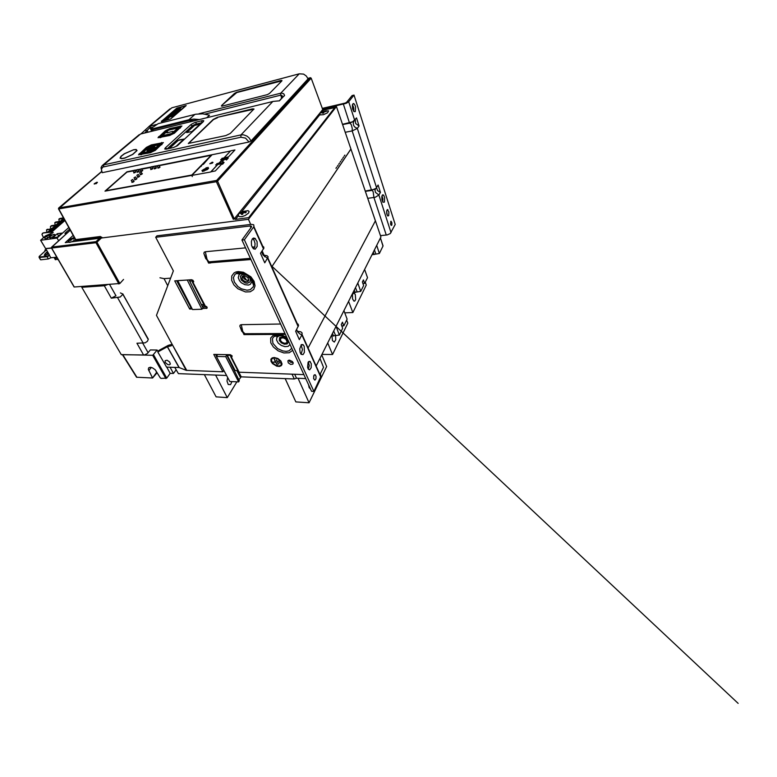 <?xml version="1.0" encoding="UTF-8"?>
<svg xmlns="http://www.w3.org/2000/svg" width="777" height="777" viewBox="0 0 777 777"><rect width="100%" height="100%" fill="white"/><g stroke="black" fill="none" stroke-linecap="round" stroke-linejoin="round"><path stroke-width="1.17" d="M107.226 284.751L104.439 285.781L81.75 287.305L121.29 354.662L144.308 355.031L147.377 353.535L150.32 349.932L157.187 350.009L152.807 355.235L122.407 354.633M120.416 292.89L123.067 294.104L120.231 297.047L111.305 298.174L115.996 295.775L109.674 284.586M170.59 278.205L164.015 278.671L159.936 277.748M243.56 275.718L246.445 280.108M250.515 278.108L250.048 277.039M143.677 355.079L136.937 343.24L145.114 342.851L147.475 341.288L148.3 339.151L123.009 294.454M355.322 294.444L355.623 299.475L354.943 300.922L353.991 301.223L352.535 298.98L352.437 294.58L353.739 292.793L355.322 294.444M335.547 335.081L335.732 339.743L334.353 342.035L332.469 340.637L331.925 336.082M342.414 325.845L342.181 326.903M310.528 389.005L309.11 387.597L308.44 384.469M151.408 128.846L151.02 129.73L152.311 129.73L188.86 120.688L188.908 119.745L152.263 128.846L151.292 128.768L151.583 128.118L158.197 123.679L195.726 114.18L202.719 113.792L209.499 115.229L206.769 117.764M188.86 120.688L196.863 120.192M194.91 114.374L188.908 119.745L193.988 119.095L199.407 119.571M225.719 354.623L226.719 355.04L225.699 356.604L216.356 356.429L217.638 354.487M136.237 376.223L136.752 377.282L152.613 378.001L148.31 369.376L148.708 367.783L150.359 367.259L152.613 367.871L155.206 369.765L160.227 377.855L161.062 378.389L166.744 378.146L153.555 354.768M238.889 379.798L241.152 376.884L294.318 379.011L296.484 378.244L305.74 378.603M331.138 336.082L339.326 335.072L342.676 328.234L341.297 324.572L342.492 322.173L343.852 325.825L347.115 319.182L343.939 310.606M376.709 245.425L379.331 253.477L383.012 245.959L380.477 237.927M372.008 254.778L379.331 253.477M352.991 292.599L360.722 291.424L363.626 285.499L362.412 281.973L363.442 279.895L364.656 283.411L367.472 277.651L364.656 269.396M231.964 381.604L230.526 384.566L228.234 384.518L226.942 381.021L227.661 377.447M223.145 163.5L224.077 162.5L223.106 161.801L222.232 162.947M225.388 159.382L226.486 159.936L227.408 158.955L226.369 158.333L222.853 160.771L222.455 161.509L223.106 161.801M205.322 170.212L204.555 170.416M203.341 170.26L204.73 169.328L206.682 169.639M207.906 169.017L205.701 168.463L204.069 169.561M224.126 157.77L230.633 150.855L234.975 149.971L228.506 156.896L221.833 158.372L227.175 157.585L228.283 158.12L227.515 158.935L226.185 158.382L221.144 159.343L220.697 159.751L222.776 159.877M222.572 159.402L219.056 163.102L216.696 163.801L222.018 162.917L223.252 163.481L222.533 164.238M221.338 163.762L215.617 164.899L217.473 164.763L210.625 171.97L191.812 175.388L212.17 154.691L230.487 151.01M212.179 162.228L209.839 163.782L212.325 163.141L212.976 162.403L212.179 162.228M133.625 181.09L134.12 181.313L133.129 182.071L131.915 182.41L132.022 181.876M136.422 178.535L136.917 178.759L135.936 179.506L134.742 179.846L134.839 179.312M139.2 176L139.685 176.224L138.714 176.962L137.5 177.302L137.616 176.777M141.948 173.504L142.424 173.718L141.463 174.446L140.249 174.786L140.365 174.271M152.467 168.298L152.943 168.512L151.991 169.231L150.787 169.571L150.884 169.056M156.012 167.589L156.507 167.803L155.546 168.522L154.361 168.871L154.438 168.347M159.596 166.87L160.091 167.094L159.139 167.813L157.916 168.162L158.013 167.638M158.265 167.599L159.411 167.045M158.576 165.307L157.226 166.181L158.576 165.307M154.681 168.308L155.837 167.754M155.002 166.025L153.642 166.9L155.002 166.025M151.126 169.017L152.282 168.463M151.447 166.734L150.097 167.609L151.447 166.734M137.85 176.758L139.044 176.175M138.18 174.446L136.81 175.33L138.18 174.446M140.598 174.242L141.783 173.669M140.928 171.95L139.569 172.824L140.928 171.95M142.269 170.318L142.735 170.532L141.783 171.241L140.588 171.581L140.705 171.076M138.83 171.008L139.297 171.212L138.345 171.931L137.16 172.261L137.276 171.766M135.421 171.678L135.878 171.892L134.926 172.601L133.809 172.941L133.867 172.436M134.091 172.416L135.256 171.843M134.411 170.163L133.081 171.018L134.411 170.163M137.5 171.736L138.665 171.163M137.82 169.473L136.48 170.338L137.82 169.473M140.938 171.047L142.104 170.484M141.259 168.784L139.918 169.648L141.259 168.784M135.062 179.293L136.266 178.7M135.402 176.971L134.023 177.865L135.402 176.971M132.255 181.867L133.469 181.264M132.595 179.526L131.206 180.429L132.595 179.526M139.326 135.023L140.53 134.003L273.251 101.447L279.429 100.816L284.557 95.425L283.663 93.687L281.332 93.055L199.029 113.743M133.586 149.728L124.349 153.72L120.989 156.284L120.056 158.149L121.717 158.702L124.815 158.081L132.75 154.438L137.053 150.505L136.13 149.485L133.586 149.728M150.175 152.748L155.322 150.379L163.355 142.541L151.311 144.891L146.426 147.309L138.491 154.866L150.175 152.748M165.384 147.795L164.714 148.941L166.2 149.203L173.485 147.552L177.438 145.639L203.399 121.639L203.72 120.726L202.311 120.629L194.833 122.504L191.161 124.388L165.384 147.795L167.045 149.029L192.774 125.534L202.253 122.708M169.541 135.47L174.475 133.197L181.876 125.991L169.978 128.487L165.297 130.798L157.993 137.762L169.541 135.47M217.375 117.356L213.189 119.425L188.306 143.415L225.816 135.577L230.245 133.459L253.962 109.003L252.408 108.848L217.375 117.356L253.953 109.188M101.748 171.804L101.097 167.541L101.855 165.957L103.419 164.938L240.957 134.936L243.454 134.858L246.843 136.072L249.058 137.84L251.097 140.967L308.042 78.846L306.303 76.01L303.564 74.126L299.262 73.796L171.814 107.78L169.386 109.819M58.605 208.44L58.819 207.906L216.501 180.468L217.56 181.041L216.997 181.536L216.443 181.711L216.453 180.517L310.334 77.71L311.218 78.215L310.479 77.69L307.847 78.36M101.661 171.61L58.634 208.692M102.137 237.616L100.35 236.47L100.262 237.529L75.622 240.676L75.573 239.384M238.345 215.831L239.452 216.715L242.249 216.56L245.347 215.433L248.514 213.121L249.164 211.529L248.077 210.625L243.152 211.451L238.617 213.675L238.345 215.831L235.47 219.396L234.401 218.725L322.688 109.625L323.562 110.111L321.523 112.636L319.842 113.267L320.134 114.928L323.407 114.666L327.593 112.733L328.535 110.956L325.796 110.936M74.087 286.713L51.467 247.805M74.252 286.995L119.823 283.469L96.95 242.181L95.921 242.599L96.047 241.598L96.95 242.181L101.156 238.112M70.134 239.403L68.191 241.569L69.104 242.405L72.115 241.618L75.495 239.559M204.982 114.083L280.623 95.182L282.002 95.59L282.614 97.135L279.196 100.884M144.755 132.974L149.514 128.03L152.719 127.146M156.206 124.524L148.941 126.554L141.035 133.887M161.412 121.144L170.668 119.007L186.198 105.555L176.845 108.12L161.48 121.28M221.63 105.468L221.406 106.07L222.436 106.07L267.443 94.561L269.668 93.327L281.789 81.002L281.866 80.449L280.701 80.507L236.703 92.23L234.489 93.483L221.63 105.468L236.83 92.541L281.964 80.769M161.383 121.6L176.894 108.188L185.625 105.643L170.629 118.93L161.635 121.571M176.573 112.762L174.747 113.636L176.573 112.762M180.653 109.266L178.846 110.149L180.653 109.266M166.793 117.978L162.665 120.823L166.773 119.775L169.104 117.482L164.996 118.842M179.244 110.625L176.738 111.859L179.293 110.722M163.364 120.649L165.132 119.134M166.977 119.444L164.646 119.707L166.977 119.444L167.851 118.57M164.646 119.707L166.142 118.638L167.783 118.289L166.841 119.143M177.35 111.703L177.894 111.558M248.98 142.026L102.137 172.669L101.418 169.192L102.875 167.045L240.87 137.199L245.571 138.112L248.98 142.026L251.097 140.967M133.391 149.893L135.839 149.66L136.723 150.641L132.595 154.429L124.961 157.925L121.824 158.527L120.386 157.984L121.28 156.196L124.514 153.729L133.391 149.893M162.043 144.405L161.723 143.784M202.418 122.552L195.435 124.203L192.696 125.563L167.191 148.893M188.442 143.541L213.52 119.6L217.521 117.686M153.244 146.668L148.873 148.543L146.921 150.612L149.31 150.573L153.03 148.873L154.992 147.028L153.244 146.668M147.057 150.767L150.456 148.086L155.002 146.979M148.426 150.107L151.428 149.718L153.632 147.63M152.477 147.348L153.642 147.591L152.331 148.815L148.261 149.971L152.477 147.348M167.589 132.207L166.822 132.848L172.96 131.274M167.123 132.77L167.735 132.527M97.339 182.265L96.212 183.625L94.26 183.76L96.688 182.274L97.387 182.362L96.843 183.013L94.182 184.032M175.903 146.542L183.799 139.17L179.808 139.724L177.904 140.666L169.901 148.028L178.244 140.491L183.848 139.034M186.674 132.605L192.055 131.507L199.767 124.398L199.33 124.029L194.308 125.602L186.674 132.605L194.571 125.515L199.951 124.106M323.63 113.063L322.659 113.277L323.174 112.082L321.571 112.85L322.144 112.257L324.796 111.072L326.379 111.402L324.145 111.869L323.63 113.063M242.618 214.326L241.501 214.471L242.327 212.762L240.52 213.471L241.093 212.762L244.57 211.14L244.007 211.898L246.212 212.072L245.649 212.781L243.444 212.607L242.618 214.326M70.94 242.065L69.202 242.405M70.969 240.336L70.212 240.433L71.212 238.966L70.309 239.248L74.038 237.509L72.64 238.257L74.204 238.432L73.533 239.054L71.97 238.869L70.969 240.336M55.352 259.285L58.1 259.499M57.265 258.051L54.487 258.304L55.041 257.323M40.414 259.11L40.754 259.771L48.388 258.945L50.855 257.779L56.731 257.138M51.505 248.174L45.882 248.611M43.561 237.568L41.929 234.44L43.007 232.964L51.67 232.168L52.321 233.275M46.911 232.372L46.503 229.905L51.233 229.128L47.64 232.265L43.25 232.896M51.059 228.691L50.359 227.001L50.913 226.165L55.429 225.476L51.884 228.564L46.853 229.769M51.68 225.583L56.061 224.922L59.557 221.872L54.798 222.708L55.157 225.058M55.808 222.008L60.179 221.328L63.627 218.318L58.877 219.172L59.207 221.474M59.878 218.483L63.539 217.89M63.19 217.948L62.607 216.2M49.495 255.07L48.038 256.361L47.038 256.206L49.087 255.244M45.921 249.184L44.823 250.165L46.231 250.077M68.862 227.496L57.051 238.073L40.579 240.278L45.552 235.839L53.234 232.469M50.146 237.927L53.409 236.509L55.012 234.654L53.642 234.508L50.845 235.829L49.252 237.461L50.146 237.927M45.59 248.533L51.36 247.941M380.477 235.645L387.101 234.965L390.229 233.586L395.231 224.466L354.021 95.105L352.078 95.552L346.659 102.253L345.25 103.079L322.28 108.391M354.021 95.105L348.543 101.904L346.163 103.36L322.504 109.013M386.664 210.868L387.131 215.015M352.496 104.574L353.768 107.809L353.72 111.325M381.983 195.794L382.906 198.766L382.721 201.884M384.401 202.127L384.625 197.591L383.838 195.483L382.721 194.794L381.808 196.639L381.963 199.825L383.003 202.263L384.401 202.127M388.733 215.617L388.918 211.888L387.373 209.596L386.616 211.159L386.742 213.762L387.781 215.957L388.733 215.617M391.802 225.165L391.919 222.756L390.928 221.29L390.52 223.99L391.181 225.388L391.802 225.165M355.332 111.597L355.565 106.663L354.545 104.273L353.263 103.545L352.35 105.235L352.593 108.78L353.923 111.558L355.332 111.597M365.258 191.055L374.164 189.413L376.165 188.131L378.088 185.033L380.439 192.366L377.554 190.54L376.554 187.616M354.137 120.891L353.253 122.902L353.661 125.466L354.885 127.107L357.342 128.38L352.136 130.934L371.532 190.171L375.544 188.646L374.99 190.239L375.476 192.434L378.894 195.037L375.262 197.251L367.744 198.349M342.482 124.33L352.651 121.795L356.507 117.949L359.091 125.981L355.662 123.514L355.283 119.59M251.224 224.407L253.642 224.718L253.972 226.447L244.328 239.782L241.929 240.035L251.301 227.234L251.505 226.33L250.67 225.932L155.691 237.267L156.964 235.849L251.224 224.407M245.765 334.596L244.017 334.605L243.589 333.741L245.037 334.596M245.697 334.576L243.25 333.042L239.84 326.185L240.151 325.039L241.278 324.679L242.812 331.585L245.717 334.586L277.408 334.431L273.183 335.392L270.717 338.024L270.746 342.803L273.261 346.94L278.108 350.825L283.916 352.962L289.238 352.787L292.715 350.33M250.903 259.518L209.887 262.83L207.741 261.354L203.865 253.555L204.147 252.253L205.274 251.748L207.07 259.401L208.926 261.888L210.781 262.898L208.586 263.092L208.1 262.121M179.031 367.482L167.317 346.775L157.848 351.932L166.589 367.084L179.128 367.492L186.159 370.357L156.449 315.404L173.388 270.852L155.691 237.267M231.148 356.993L238.636 372.202L230.72 356.886L231.973 356.876L232.119 355.876L230.254 354.7L213.743 354.429L222.921 371.756L186.159 370.357M192.793 282.323L204.565 305.895L192.366 282.265L193.677 281.808L192.987 280.254L191.579 279.71L174.757 280.847L189.695 309.042L192.152 308.955M202.409 308.605L207.061 308.187L206.536 306.536L204.565 305.895M289.433 360.149L287.869 360.819L288.218 362.82L290.579 364.374L292.822 364.102L293.191 362.917L292.395 361.499L289.433 360.149M274.242 357.517L272.154 357.944L270.901 359.401L271.047 361.47L272.484 363.655L276.719 366.181L279.409 366.433L281.245 365.656L282.032 363.937L280.934 361.023L277.904 358.527L274.242 357.517M303.312 344.891L301.049 344.881L302.496 349.563L301.136 354.263L303.079 354.594L304.438 352.34L304.147 346.231L302.913 344.561L301.418 344.57L299.718 348.824L300.097 352.321L301.136 354.273M308.333 361.917L309.246 365.695L308.323 369.133M313.714 375.971L313.685 378.758M252.622 238.568L254.186 240.501L255.002 243.522L254.827 246.659L253.661 248.931M252.253 238.995L251.34 241.511L251.583 245.522L253.205 248.572L255.157 249.223L257.197 246.426L257.07 241.696L254.973 238.306L253.525 238.044L252.253 238.995M308.042 362.393L307.595 367.327L308.323 369.133L309.615 369.891L311.237 367.764L311.324 363.772L309.848 361.305L308.042 362.393M313.918 375.398L313.646 378.574L314.918 380.196L315.957 378.807L316.006 376.233L315.073 374.66L313.918 375.398M263.121 255.07L267.133 255.73L268.143 256.866L264.743 262.781L260.46 253.302L263.859 248.125L263.704 246.863L262.247 246.173M293.143 362.713L290.375 362.208L288.665 360.246M230.72 356.886L230.351 355.41M238.636 372.202L303.894 374.601M244.328 239.782L313.879 391.462L320.911 376.408L320.648 374.563L319.143 373.514M297.416 331.546L300.777 331.769L302.166 333.061L301.903 334.926L299.679 333.819L297.552 331.76L296.639 329.438M320.697 376.981L301.903 334.926L299.388 339.666L295.619 331.303L298.533 325.495L298.086 324.116L296.746 323.387M171.872 344.91L171.328 345.804L167.424 346.727L179.186 367.511M171.902 344.396L168.376 345.299L158.916 350.476L157.848 351.932M165.239 362.461L167.851 364.627L169.483 364.831L170.386 364.063L169.532 361.839L167.016 360.275L165.074 360.674L165.239 362.461M192.366 282.265L192.113 280.953L189.695 281.109M280.478 340.53L282.012 342.288L284.295 343.269L286.315 343.026L287.15 341.851L285.868 339.16L283.09 337.781L280.72 338.267L280.478 340.53M248.854 280.011L247.173 280.254L244.813 279.312L243.395 277.836L242.861 275.942M242.103 278.982L243.657 280.808L245.891 281.789L247.902 281.527L248.805 280.351L247.912 277.583L244.755 275.738L242.103 276.583L242.103 278.982M281.818 364.869L279.273 366.181L275.145 365.219L271.678 362.14L271.183 358.809M281.332 364.568L281.109 361.509L277.913 358.576L274.067 357.673L271.668 359.091M274.446 357.935L277.768 358.857L280.516 361.12L281.507 363.753L280.788 365.316L279.128 366.016L276.69 365.792L272.3 362.859L271.416 359.654L272.542 358.323L274.446 357.935M152.156 129.759L152.651 131.041M100.35 236.47L75.719 239.646L58.731 208.945L216.443 181.711L233.275 219.299L234.236 218.891L217.599 181.128L311.218 78.215L322.708 109.606L311.237 78.186M75.622 240.676L75.757 239.724M51.457 247.542L51.573 248.096L95.959 242.677L118.862 283.964M159.887 143.405L161.082 143.279L160.489 144.095L160.829 143.434L159.887 143.405L150.214 145.639L147.358 147.067L150.777 145.367L148.98 147.038L159.295 144.697L159.887 143.405M150.884 152.564L150.68 151.573L154.497 149.679L154.944 149.951L153.933 150.689L150.942 152.001L141.336 154.137L140.239 153.496L140.744 152.748L140.045 153.642L140.423 154.215L140.249 153.525M151.068 145.25L147.086 147.164L151.039 145.231M160.285 143.123L161.276 143.182L161.305 144.25L154.944 149.951L155.186 150.476M140.909 152.71L140.472 153.477L141.492 153.535L151.185 151.301L154.157 149.864L151.039 151.408L153.205 150.262L140.802 153.428L148.689 147.047L147.581 147.038L140.919 152.71L147.358 147.067M140.598 152.884L147.047 147.222M141.579 154.642L140.423 154.215L140.724 154.827M161.295 143.211L161.577 144.813M159.965 135.917L159.722 136.529L160.8 137.024L159.625 137.063L159.683 136.47M170.153 135.295L169.988 134.372L173.64 132.566L171.202 134.46L160.8 137.024L161.014 137.471M168.56 129.147L165.977 130.623L169.765 128.768M178.846 126.564L179.866 126.573L179.953 127.554L174.067 132.828L174.291 133.323M169.532 128.895L166.239 130.517L160.276 135.936L160.936 136.441L159.916 136.431L160.276 135.742L162.034 135.907L168.677 130.08L166.463 130.487L167.579 129.759L177.865 128.059L179.031 126.602L179.74 126.806L179.157 127.418L179.438 126.816L178.681 126.787L169.415 129.011L178.613 126.69M170.095 134.275L173.125 132.886L179.157 127.418L171.892 133.557L160.936 136.441M160.091 137.694L159.635 136.237L165.938 130.682M179.914 126.632L180.206 128.108M48.388 258.945L47.018 256.663L39.442 257.508L39.433 256.177L39.035 256.896M47.65 252.078L45.047 253.758L44.338 255.196L48.66 253.758L45.639 255.244M47.426 251.699L46.62 252.331L47.98 254.196M40.812 259.761L39.112 257.498L40.482 259.751M39.355 256.274L46.261 250.029M46.096 255.099L45.445 254.011L44.881 255.361M365.345 191.307L372.193 190.355L373.174 191.676L373.941 197.533L386.237 235.091M343.415 104.293L349.495 122.883L351.194 124.505L352.234 128.399L352.136 130.934L345.211 132.313M342.57 124.592L350.029 123.057L354.127 120.901M286.781 337.441L282.109 335.208L277.408 334.431L285.382 334.392M254.079 281.255L250.874 276.797L243.444 272.251L238.238 271.562L235.965 271.999L234.062 272.931L231.74 276.068L231.682 280.312L233.877 284.838L237.869 288.772L245.522 292.006L250.301 291.763L253.729 289.568L255.089 285.819L254.079 281.255M298.183 326.593L267.686 258.343L263.286 255.283L262.257 253.409L262.072 250.942M274.203 334.45L276.34 333.556M281.119 333.527L284.12 334.401M299.194 331.526L297.27 331.303M278.914 333.576L283.527 334.401M284.537 334.392L283.207 334.071M282.381 333.964L281.837 333.955M278.661 335.033L277.865 336.286M279.341 340.52L279.584 337.558L282.935 336.81L286.868 338.879L288.393 342.191L287.16 343.958L284.431 344.221L281.381 342.88L279.341 340.52M290.025 344.483L288.199 346.299L285.013 346.668L281.371 345.493L278.283 343.113L276.544 339.908L276.933 337.325L279.069 335.81L282.566 335.79M287.286 338.519L281.381 335.674L275.786 335.654L273.504 336.975L272.416 338.753L272.95 343.356L277.622 348.562L282.721 350.932L286.14 351.379L289.073 350.825L291.773 348.271M241.2 272.309L239.695 273.873M243.599 272.844L242.171 273.562M251.476 279.147L251.457 278.176M250.009 278.467L250.447 280.439L249.873 282.07L247.416 283.207L245.192 282.896L241.258 280.05L240.365 276.233L242.21 274.485L245.445 274.602L247.669 275.738L250.009 278.467M251.233 278.836L251.787 281.818L250.379 284.246L248.475 285.033L244.852 284.693L241.278 282.692L239.481 280.711L238.267 277.661L239.063 274.737L240.064 273.902L242.745 273.553L247.746 275.252L250.777 278.545L253.652 285.363L252.981 281.225L250.311 277.302L246.581 274.427L242.317 272.805L238.286 272.698L235.023 274.271L233.411 277.7L234.324 282.032L237.956 286.596L241.404 288.83L246.979 290.248L250.223 289.695L253.283 286.771L253.904 283.42L251.797 278.603L248.242 275.184L242.307 272.494L236.985 272.834L236.082 273.494L240.064 273.902M150.942 129.584L151.253 128.671M58.654 208.013L58.508 208.819L75.699 239.87M70.328 230.157L51.292 247.688L74.126 286.985M322.717 109.596L323.494 110.12M240.899 212.966L240.229 213.49M69.949 239.617L68.667 241.356M239.87 326.243L241.725 331.187L244.318 333.751L284.974 333.498M271.377 265.744L738.15 703.408L271.377 265.744M262.849 254.642L261.985 251.641M296.911 330.565L296.727 329.972M275.068 334.44L277.865 333.547M279.963 333.537L283.741 334.401M277.981 336.286L274.368 336.295L276.262 335.256L280.992 335.343L287.101 338.121M240.268 272.241L241.229 272.319M203.924 253.681L205.72 258.586L208.926 261.888L250.359 258.343M208.081 262.082L209.8 262.985M308.11 347.999L375.427 220.843L350.913 149.019L271.814 266.705L350.485 149.65M81.75 287.305L82.615 286.422M187.539 279.982L178.03 280.623M167.715 285.771L164.015 278.671M190.783 306.274L190.161 306.293M189.083 279.885L203.04 307.75L201.923 309.256L192.463 309.576L177.826 280.866M204.001 304.798L202.544 306.76M201.923 309.256L187.344 280.235M249.048 334.576L248.64 333.721M253.273 334.557L252.865 333.692M250.009 276.942L249.767 276.398M348.582 301.369L352.894 312.597L366.297 285.042L365.248 282.187M344.755 312.81L352.894 312.597M327.7 342.919L332.507 354.535L347.795 323.096L346.639 320.153M321.94 354.38L332.507 354.535M298.047 378.302L309.071 402.748L326.661 366.559L321.707 354.836M285.11 378.642L295.862 401.913L309.071 402.748M316.122 365.948L380.944 237.004L336.431 106.585L248.446 219.289L65.307 242.57L73.193 235.334M322.756 109.674L336.431 106.585M165.754 365.646L163.442 361.635M157.187 350.009L158.061 351.641M90.88 286.694L90.423 285.897M264.743 256.779L262.15 250.825M250.699 224.475L248.446 219.289M217.123 354.487L217.346 354.934M152.613 378.001L157.158 372.698M176.136 369.755L173.514 373.446L170.202 373.31L166.744 378.146M226.622 375.514L178.409 373.63L174.718 367.346M226.719 355.04L239.345 380.74L238.636 381.905L229.846 381.507L216.356 356.429M320.202 374.067L323.523 367.278L319.93 358.382M170.202 373.31L166.734 367.094M173.514 373.446L170.046 367.2M238.636 381.905L225.699 356.604M294.318 379.011L292.074 374.184M296.484 378.244L294.648 374.271M357.789 283.051L360.722 291.424M336.014 326.389L339.326 335.072M362.937 283.508L364.656 283.411M341.783 325.854L343.852 325.825M355.254 292.502L354.312 289.986M374.164 254.603L373.31 252.175M333.518 336.082L332.459 333.459M156.546 372.678L155.895 370.61M152.826 377.525L156.769 372.183M236.888 381.828L227.282 397.601L216.123 396.901L204.38 374.65M215.608 375.087L227.282 397.601M210.917 171.775L217.842 164.433L222.251 163.588L215.365 170.959L210.917 171.775M126.826 172.203L105.73 190.724L191.783 175.048L195.231 171.824L191.705 175.408L105.002 191.171L126.913 171.795L133.693 170.435M134.761 170.221L137.092 169.755M138.17 169.541L140.53 169.065M141.608 168.852L150.699 167.026M151.816 166.802L154.244 166.317M155.371 166.084L157.828 165.598M158.955 165.365L212.072 154.71L208.828 158.081M226.369 158.333L223.766 158.838L219.473 163.355L222.096 162.859M195.231 171.824L197.717 169.386M197.348 169.396L200.787 165.909L197.688 169.328M201.126 165.841L201.34 166.317M203.331 164.287L208.809 158.032M201.136 165.87L203.118 163.811M206.468 160.402L202.778 163.879M159.013 165.647L211.354 155.157L208.469 158.09M126.777 172.105L133.149 170.833M134.819 170.493L136.548 170.153M138.238 169.813L139.986 169.464M141.676 169.124L150.155 167.424M151.874 167.084L153.71 166.715M155.429 166.365L157.284 165.996M205.186 168.59L208.119 167.308L206.915 168.56L208.654 168.23L207.44 169.493L202.389 171.474L203.613 170.202L201.884 170.522L204.477 169.017M191.812 175.388L192.337 176.525M204.05 171.163L203.613 170.202M207.644 167.813L206.051 167.696M208.527 158.226L206.361 160.421M202.836 164.005L201.01 165.86M197.407 169.522L195.124 171.843M105.925 190.695L126.884 172.154L133.09 170.911M159.042 165.715L211.198 155.332M134.848 170.551L136.499 170.221M138.267 169.872L139.928 169.541M141.705 169.182L150.107 167.502M151.904 167.142L153.652 166.793M155.458 166.433L157.236 166.074M211.169 155.274L191.676 175.078M343.57 157.08L342.89 158.081M342.21 159.081L341.53 160.091M340.841 161.101L340.161 162.121M339.462 163.141L338.772 164.17M338.073 165.2L337.373 166.239M336.664 167.278L335.965 168.327M344.91 155.099L344.24 156.09M123.533 279.429L119.823 283.469M171.814 107.78L149.961 126.107L149.922 127.846M299.262 73.796L280.808 93.143L280.643 95.182M176.301 113.481L173.203 114.879L176.301 113.481M169.978 115.171L168.862 115.559L170.008 114.588L172.95 113.928L175.476 112.335L172.95 114.501L169.978 115.171M177.224 109.003L176.282 109.256L177.622 108.12L181.663 107.051L180.332 108.188L177.224 109.003M174.155 111.616L173.213 111.869L175.738 110.373L175.252 110.13L176.078 109.431L177.01 109.188L177.107 109.722L180.128 108.362L177.544 109.907L178.04 110.149L177.273 110.8L176.136 110.557L174.155 111.616M178.254 110.567L180.322 110.023L178.302 110.684M176.321 112.412L178.292 111.762L176.321 112.412M175.155 114.462L172.203 115.744L175.155 114.462M174.126 115.346L171.018 116.754L174.126 115.346M172.572 112.966L171.62 113.209L172.989 112.053L177.049 110.994L175.699 112.15L172.572 112.966M167.074 117.638L165.899 118.065L168.638 115.744L170.241 115.326L167.842 116.977L169.473 115.996L170.396 115.763L170.037 116.414L171.202 115.083L172.727 114.685L169.998 117.016L167.074 117.638M169.561 115.375L170.008 114.588M170.134 114.879L170.872 114.695M172.95 113.928L170.775 114.491M173.086 114.219L173.815 113.189M173.834 113.248L173.961 112.733M174.097 113.024L174.922 112.811M176.971 109.071L177.622 108.12M177.748 108.411L178.36 108.246M180.439 107.527L178.292 108.1M180.575 107.828L180.711 107.304M173.902 111.684L173.99 111.198M174.126 111.49L175.738 110.373M175.553 110.276L176.078 109.431M176.204 109.722L176.729 109.586M177.107 109.722L176.68 109.47M177.234 110.023L178.846 108.887M178.982 109.178L179.166 108.615M177.865 110.295L177.544 109.907M172.319 113.034L172.989 112.053M173.125 112.344L173.727 112.189M175.825 111.47L173.66 112.043M175.952 111.771L176.097 111.237M166.599 117.89L168.638 115.744M168.774 116.045L169.687 115.802M168.531 116.803L167.842 116.977M168.667 117.094L169.473 115.996M170.037 116.414L169.454 116.56M170.173 116.715L171.105 115.501M171.338 115.384L172.164 115.161M168.832 117.783L166.929 118.269M177.292 111.577L177.846 111.432M65.724 234.314L65.054 233.158M66.356 233.741L65.686 232.585M69.843 230.594L69.182 229.438M64.977 220.483L51.67 232.168M44.823 250.165L45.27 250.913M64.85 220.25L51.651 231.837L64.879 220.309M64.277 219.231L62.529 219.522L63.801 218.366L49.757 230.623L51.68 230.342L49.553 232.206L51.68 231.896M49.485 255.497L50.855 257.779M51.651 231.837L49.524 232.148L51.651 230.283L49.718 230.565L63.772 218.308M62.131 219.862L58.44 223.086L60.179 222.824L63.869 219.59L62.131 219.862L58.469 223.145M58.032 223.436L54.283 226.709L56.031 226.447L59.78 223.174L58.032 223.436L54.322 226.767M53.875 227.069L50.078 230.39L51.816 230.128L55.623 226.806L53.875 227.069L50.107 230.448M51.758 231.604L55.575 228.253L53.827 228.516L50 231.857L51.758 231.604M58.003 224.854L54.235 228.156L55.983 227.894L59.761 224.582L58.003 224.854L54.264 228.215M62.131 221.241L58.411 224.504L60.159 224.232L63.879 220.969L62.131 221.241L58.44 224.563M64.336 219.318L62.529 220.901L64.802 220.163M63.85 218.454L62.646 219.502M63.782 219.668L62.17 219.92M60.548 221.717L61.771 221.105M61.81 221.192L60.383 221.785L61.849 221.251M60.927 221.591L61.373 221.29M59.81 223.232L58.071 223.494M56.517 225.097L57.789 224.815M57.76 224.757L56.604 225.408L57.634 224.611M55.653 226.865L53.914 227.127M53.759 228.253L52.214 229.001M55.614 228.312L53.856 228.574L50.029 231.915M52.312 230.177L53.331 230.128L52.176 230.293M52.185 230.332L53.467 230.002M52.341 230.206L53.302 230.07M59.79 224.64L58.042 224.912M57.673 226.126L56.944 226.758M57.08 226.233L57.751 226.165M56.362 226.777L57.158 226.204M57.721 226.107L56.284 226.894M63.908 221.027L62.16 221.299M60.897 223.028L60.373 223.203M60.936 223.086L60.14 223.32L60.888 222.669M60.975 222.591L60.344 223.145L61.839 222.649M62.558 220.959L64.365 219.376M66.074 232.236L66.715 233.421M66.395 231.954L67.045 233.081M69.687 228.992L64.947 233.255L65.618 234.411M57.051 238.073L58.615 240.744M61.907 233.081L57.304 237.199L52.632 237.83L57.255 233.731L61.907 233.081M47.251 238.413L51.486 234.683L46.581 236.15L44.464 238.005L45.319 238.675L47.251 238.413M47.688 238.024L46.581 236.15M50.107 235.897L49.553 234.955M58.596 236.043L57.255 233.731M359.091 125.981L357.342 128.38L376.515 187.675M380.439 192.366L378.894 195.037L391.054 232.644M241.278 324.679L280.623 324.058M205.274 251.748L245.522 247.834M252.204 247.183L254.759 246.94M313.879 391.462L311.606 391.346L241.929 240.035M215.598 354.458L216.511 356.187M206.915 306.954L202.71 307.1M191.414 307.507L190.812 307.527L176.651 280.72M227.651 354.652L227.234 355.322L230.313 355.371M227.234 355.322L235.13 370.551L237.82 370.639M222.921 371.756L223.815 370.308M205.186 305.963L192.987 282.323L193.696 281.391M189.802 279.837L189.355 280.419M201.466 304.613L203.856 304.516M190.812 307.527L189.695 309.042M280.021 363.131L278.535 361.023L280.021 363.131M278.778 364.131L276.291 359.936L278.778 364.131M277.408 364.831L275.66 362.199L273.048 362.14L275.466 361.781L274.203 359.149L277.408 364.831M279.691 362.84L278.826 361.033M278.448 363.84L276.583 359.945M277.068 364.539L275.66 362.199M275.816 361.917L273.048 362.14M274.495 359.159L275.466 361.781M143.269 343.269L117.667 297.853M111.305 298.174L104.264 285.79M142.783 343.259L148.135 352.748M153.176 130.915L152.593 128.768M151.292 367.395L148.825 370.678M136.898 377.292L122.785 354.691M152.651 355.244L165.86 378.603M236.907 370.61L240.384 377.331M238.85 372.27L241.229 376.884M380.468 237.956L382.983 246.037M355.497 287.616L356.983 291.589M374.436 249.941L375.777 253.758M333.712 330.963L335.382 335.091M225.961 158.411L226.729 157.595M220.891 163.772L221.678 162.937M192.337 125.855L190.618 124.825M240.87 137.199L240.957 134.936L272.776 101.564M140.53 134.003L103.739 164.86L103.574 166.802M235.47 219.396L248.601 217.696L334.809 107.585L323.562 110.111M319.852 114.714L240.957 212.577M70.357 230.206L51.68 247.076L96.047 241.598L100.262 237.529M281.585 98.339L280.487 93.221M150.214 126.039L150.087 127.807L151.709 131.274M145.28 130.322L147.368 130.769L148.028 132.177M284.363 95.794L282.488 97.378M139.2 153.623L140.54 154.438M161.597 143.25L161.645 142.512M196.076 122.125L196.008 124.135M201.748 122.756L201.806 120.736M158.605 136.645L159.994 137.49M180.099 126.651L180.138 126.01M147.193 147.096L140.744 152.748M160.13 143.153L150.893 145.27M154.497 149.679L160.868 143.978M141.375 153.632L150.68 151.573M150.796 151.466L141.492 153.535M160.703 144.017L154.322 149.718M150.777 145.367L160.023 143.25M141.385 154.681L141.132 154.176M158.974 144.648L149.728 146.756M152.68 150.456L159.062 144.755M142.9 152.758L152.205 150.689M149.252 146.989L142.822 152.651M159.586 144.571L153.205 150.262L159.586 144.571M160.829 136.538L169.988 134.372M166.084 130.555L160.111 135.781M178.72 126.593L169.639 128.797M173.64 132.566L179.526 127.302M160.276 135.742L166.239 130.517M179.361 127.341L173.475 132.605M160.654 137.558L160.431 137.092M168.104 130.419L162.15 135.654M177.642 128.001L168.551 130.196M171.853 133.353L177.748 128.088M162.247 135.742L171.387 133.576M54.778 258.323L55.633 259.761M47.494 229.215L46.853 229.778M39.491 257.032L47.067 256.187M46.338 249.98L39.472 256.177M45.047 253.758L46.62 252.331M45.794 248.873L49.563 255.186M40.666 240.278L45.658 248.64M348.718 101.709L354.73 120.318M250.903 227.768L250.087 225.952M171.882 343.91L186.781 370.483M231.342 357.002L239.248 372.329M263.461 248.893L253.661 226.952M231.439 357.002L232.129 355.895M171.066 345.891L171.892 344.745M206.41 308.469L207.148 307.42M147.747 338.675L123.028 294.376M354.39 293.007L353.205 293.055M151.33 129.856L152.02 131.196M136.538 377.214L122.416 354.623M204.254 169.26L203.778 169.755M158.926 165.482L159.673 167.026M157.343 166.239L158.178 167.978M155.342 166.191L156.09 167.735M153.759 166.958L154.604 168.687M151.787 166.909L152.535 168.444M150.214 167.667L151.049 169.386M138.51 174.621L139.277 176.156M136.927 175.388L137.791 177.117M141.259 172.115L142.016 173.65M139.675 172.882L140.54 174.611M134.732 170.318L135.489 171.824M133.188 171.076L134.032 172.756M138.141 169.629L138.898 171.154M136.587 170.386L137.432 172.086M141.589 168.939L142.337 170.464M140.025 169.707L140.87 171.406M135.732 177.146L136.499 178.691M134.139 177.923L135.013 179.662M132.916 179.701L133.702 181.245M131.323 180.487L132.207 182.226M101.641 171.571L58.731 207.945M282.002 95.59L282.595 97.193M102.7 165.248L139.2 134.693M148.805 126.641L169.978 108.906M101.418 169.192L101.039 167.842M180.313 127.146L180.594 127.758M54.545 258.314L55.39 259.751M46.533 229.885L47.008 229.477M58.945 219.133L59.382 218.745M54.866 222.669L55.313 222.271M50.728 226.253L51.185 225.854M42.279 233.576L42.764 233.158M45.736 248.873L49.505 255.186M45.6 248.64L40.608 240.278M54.982 234.955L54.662 234.411M383.323 194.92L382.362 195.046M387.878 209.703L387.101 209.8M391.258 221.358L390.763 221.416M353.914 103.652L352.816 103.895M251.418 227.039L250.942 225.971M262.684 246.251L253.894 226.583M319.57 373.679L302.088 334.518M297.183 323.523L267.91 257.964M255.429 238.665L253.069 238.918M310.353 361.674L308.576 361.635M315.404 374.893L314.296 374.854"/></g></svg>
